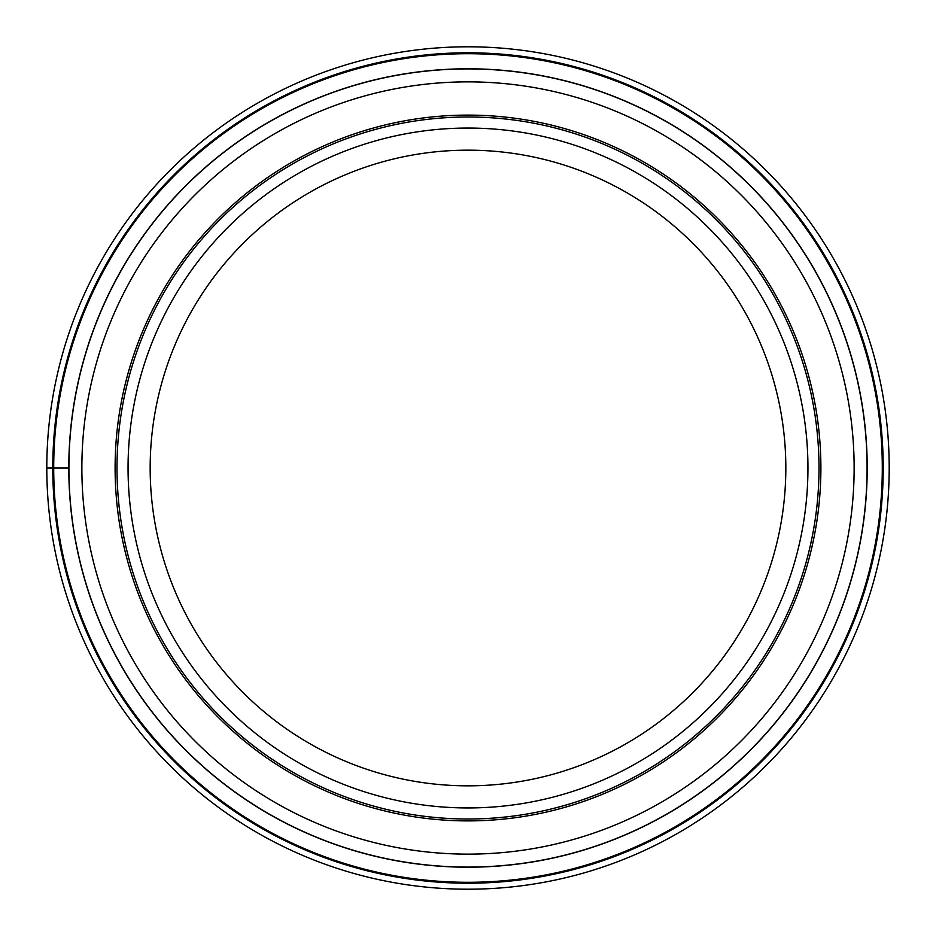 <?xml version="1.0" encoding="UTF-8"?>
<svg xmlns="http://www.w3.org/2000/svg" width="936" height="936" viewBox="0 0 936 936"><rect width="100%" height="100%" fill="white"/><g stroke="black" fill="none" stroke-linecap="round" stroke-linejoin="round"><path stroke-width="1.4" d="M882.297 468A414.297 414.297 0 0 1 468 882.297A414.297 414.297 0 0 1 53.703 468A414.297 414.297 0 0 1 468 53.703A414.297 414.297 0 0 1 882.297 468M46.8 468A421.2 421.2 0 0 1 468 46.8A421.2 421.2 0 0 1 889.2 468A421.2 421.2 0 0 1 468 889.2A421.2 421.2 0 0 1 46.8 468L68.913 468A399.087 399.087 0 0 1 468.175 68.913A399.087 399.087 0 0 1 867.087 468.351A399.087 399.087 0 0 1 467.825 867.087A399.087 399.087 0 0 1 68.913 467.649A399.087 399.087 0 0 1 468.175 68.913A399.087 399.087 0 0 1 867.087 468.351A399.087 399.087 0 0 1 467.825 867.087A399.087 399.087 0 0 1 68.913 468M819 468A351 351 0 0 1 468 819A351 351 0 0 1 117 468A351 351 0 0 1 468 117A351 351 0 0 1 819 468M807.943 468A339.943 339.943 0 0 1 468 807.943A339.943 339.943 0 0 1 128.056 468A339.943 339.943 0 0 1 468 128.056A339.943 339.943 0 0 1 807.943 468M785.83 468A317.83 317.83 0 0 1 468 785.83A317.83 317.83 0 0 1 150.169 468A317.83 317.83 0 0 1 468 150.169A317.83 317.83 0 0 1 785.83 468M52.79 468A415.21 415.21 0 0 0 468 883.21A415.21 415.21 0 0 0 883.21 468A415.21 415.21 0 0 0 468 52.79A415.21 415.21 0 0 0 52.79 468M867.204 468A399.204 399.204 0 0 1 468 867.204A399.204 399.204 0 0 1 68.796 468A399.204 399.204 0 0 1 468 68.796A399.204 399.204 0 0 1 867.204 468M854.135 468.339A386.135 386.135 0 0 0 468.175 81.865A386.135 386.135 0 0 0 81.865 468A386.135 386.135 0 0 0 467.825 854.135A386.135 386.135 0 0 0 854.135 468.339M820.895 468A352.895 352.895 0 0 1 468.164 820.895A352.895 352.895 0 0 1 115.105 468A352.895 352.895 0 0 1 467.836 115.105A352.895 352.895 0 0 1 820.895 468"/></g></svg>
